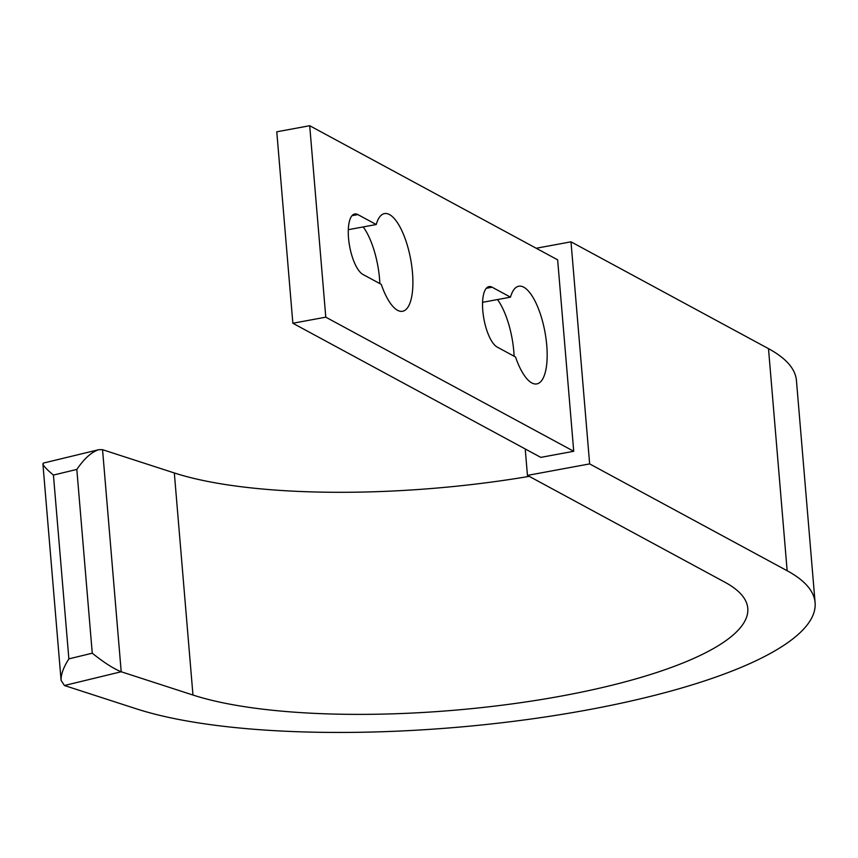<?xml version="1.0" encoding="UTF-8"?>
<svg xmlns="http://www.w3.org/2000/svg" width="858" height="858" viewBox="0 0 858 858"><rect width="100%" height="100%" fill="white"/><g stroke="black" fill="none" stroke-linecap="round" stroke-linejoin="round"><path stroke-width="1.29" d="M379.858 283.59A49.667 17.428 79.5 0 0 363.213 226.93M376.233 224.528A49.667 17.428 -100.5 0 1 384.502 213.588A49.667 17.428 -100.5 0 1 389.511 214.575A49.667 17.428 -100.5 0 1 411.743 266.012A49.667 17.428 -100.5 0 1 402.552 311.282A49.667 17.428 -100.5 0 1 397.554 310.296A49.667 17.428 -100.5 0 1 381.252 284.352L362.891 274.421A31.049 10.897 -100.5 0 1 348.991 242.267A31.049 10.897 -100.5 0 1 354.74 213.974A31.049 10.897 -100.5 0 1 357.861 214.586L376.233 224.528L348.316 229.676M68.865 658.869L92.256 653.206C104 662.58 113.642 668.757 121.203 671.76L192.964 695.034L174.324 472.962L102.552 449.689L98.745 449.699L43.447 463.073L42.9 463.824C43.308 465.808 46.825 469.562 53.432 475.075L68.865 658.869C63.438 667.449 60.843 674.602 61.09 680.34L64.414 685.51L136.186 708.772A369.551 94.198 175.2 0 0 553.689 715.679A369.551 94.198 175.2 0 0 815.1 602.691A369.551 94.198 175.2 0 0 787.151 570.742L589.65 463.899L570.999 241.827L536.218 248.252M815.1 602.691L796.449 380.609A369.551 94.198 175.2 0 0 768.5 348.659L570.999 241.827M174.324 472.962A302.005 76.984 175.2 0 0 529.225 476.362M192.964 695.034A302.005 76.984 175.2 0 0 534.159 700.675A302.005 76.984 175.2 0 0 747.779 608.343A302.005 76.984 175.2 0 0 724.935 582.239L527.445 475.396L525.225 448.949M98.745 449.699C91.538 452.005 84.234 458.58 76.823 469.423L53.432 475.075M325.783 317.17L292.857 323.251L540.787 457.378L573.723 451.287L325.783 317.17L309.706 125.718L557.646 259.845L573.723 451.287M497.147 347.05L515.519 356.982A49.667 17.428 79.5 0 0 531.81 382.936A49.667 17.428 79.5 0 0 536.818 383.912A49.667 17.428 79.5 0 0 546.01 338.642A49.667 17.428 79.5 0 0 523.777 287.205A49.667 17.428 79.5 0 0 518.768 286.229A49.667 17.428 79.5 0 0 510.489 297.158L492.127 287.216A31.049 10.897 79.5 0 0 488.996 286.604A31.049 10.897 79.5 0 0 483.258 314.897A31.049 10.897 79.5 0 0 497.147 347.05M497.468 299.56A49.667 17.428 -100.5 0 1 514.114 356.231M292.857 323.251L276.78 131.8L309.706 125.718M510.489 297.158L482.582 302.316M589.65 463.899L527.445 475.396M357.861 214.586L352.037 215.669M787.151 570.742L768.5 348.659M102.552 449.689L121.203 671.76L64.414 685.51M92.256 653.206L76.823 469.423M492.127 287.216L486.293 288.299M42.9 463.824L61.09 680.34"/></g></svg>
